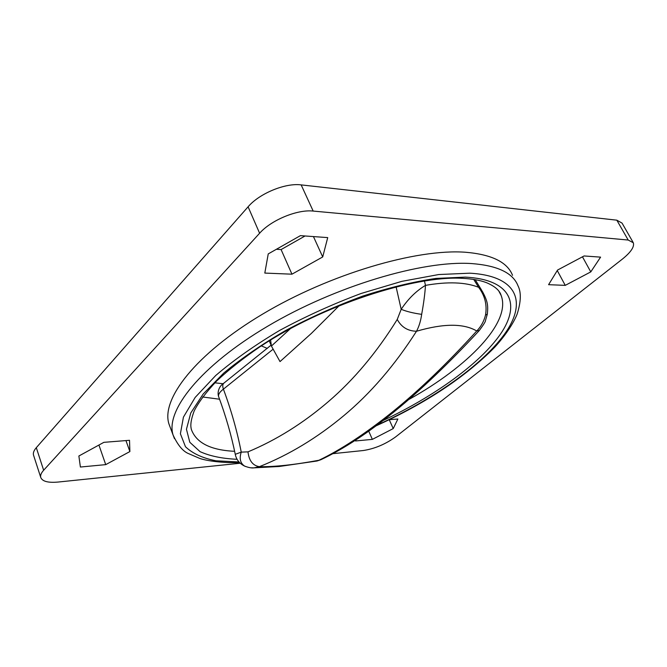 <?xml version="1.0" encoding="UTF-8"?>
<svg xmlns="http://www.w3.org/2000/svg" width="667" height="667" viewBox="0 0 667 667"><rect width="100%" height="100%" fill="white"/><g stroke="black" fill="none" stroke-linecap="round" stroke-linejoin="round"><path stroke-width="1" d="M512.531 275.321C507.395 262.181 491.796 254.502 465.733 252.268C416.658 248.458 329.565 274.095 262.615 314.107C195.489 354.085 160.897 399.266 168.959 424.004L170.243 427.43M261.314 345.873L267.3 348.416M632.966 242.138L622.053 223.103L616.825 220.177L301.159 184.892C285.359 182.741 259.363 193.463 248.091 206.803L36.301 447.682C33.9 450.45 32.966 452.901 33.492 455.036L33.65 455.528M356.053 439.628L355.486 440.97L372.361 439.37L393.238 428.581L397.874 419.009L389.286 419.685M590.779 271.894L600.592 257.137L584.075 255.961L557.57 270.043L548.582 284.684L565.249 285.368L590.779 271.894L582.466 256.812M268.234 253.91L264.807 273.078L291.946 274.187L322.711 256.945L327.722 237.602L300.408 235.643L268.234 253.91M78.873 456.003L80.39 467.033L105.728 464.632L129.882 451.559L129.515 440.303L103.869 442.338L78.873 456.003M332.533 453.702L363.373 450.517C374.679 448.758 385.401 444.239 395.539 436.968L622.394 259.079C630.874 252.243 634.517 246.815 633.333 242.78L628.189 240.037L313.182 211.072C297.382 209.238 271.127 220.093 259.605 233.242L43.647 470.243C41.204 472.961 40.237 475.338 40.729 477.389C42.246 481.399 48.032 482.958 58.104 482.049L240.27 463.232M125.955 440.587L129.882 451.559M98.924 445.047L105.728 464.632M313.448 236.577L322.711 256.945M276.371 249.283L281.09 249.566L305.061 235.976M281.09 249.566L291.946 274.187M557.262 270.552L565.249 285.368M389.228 419.71L393.238 428.581M368.684 431.074L372.361 439.37M339.345 305.536L311.406 333.375L280.015 361.589L271.411 346.048L290.512 328.548M270.602 340.012L271.411 346.048M273.178 349.149L223.403 389.144C231.216 410.172 237.16 431.165 241.237 452.126L247.991 451.859C276.296 440.045 303.126 423.278 328.472 401.542C353.843 379.798 376.772 352.434 397.24 319.443C401.351 327.097 407.77 331.032 416.5 331.249C394.639 365.424 370.352 393.605 343.647 415.799C316.967 437.994 288.886 454.944 259.405 466.658C274.354 466.967 294.205 464.832 318.943 460.263C340.979 449.666 365.366 433.667 392.096 412.256C418.926 390.612 447.148 363.523 476.755 330.99C463.615 323.27 443.53 323.353 416.5 331.249C419.026 326.547 420.752 320.91 421.669 314.34C423.645 303.56 424.921 293.905 425.488 285.368C447.665 281.491 465.366 282.124 478.589 287.269L473.72 279.431M397.24 319.443L401.184 309.296L396.081 286.793M424.454 280.924L425.488 285.368C416.25 290.887 408.146 298.866 401.184 309.296C406.553 311.514 413.382 313.198 421.669 314.34M478.589 287.269L482.533 291.671C487.777 301.609 488.194 305.303 487.335 314.14L485.526 315.007C487.218 304.861 484.909 295.623 478.589 287.269M271.06 345.181L224.037 383.008C222.586 384.159 222.378 386.201 223.403 389.144C219.701 391.988 218.109 394.464 218.609 396.565L218.609 396.573C225.738 415.816 231.291 435.067 235.259 454.31L241.237 452.126C239.178 458.571 240.287 463.223 244.589 466.083L245.523 466.483M316.041 461.18L320.827 459.738L317.075 460.989M247.991 451.859C249.016 460.722 252.826 465.658 259.405 466.658L254.01 467.859L251.142 467.809M487.335 314.14L485.451 320.644C485.684 321.327 483.633 324.612 479.306 330.49L476.755 330.99C481.04 326.58 483.967 321.252 485.526 315.007M321.494 459.413L320.827 459.738C366.625 438.161 419.451 395.081 479.306 330.49M383.125 420.485C434.142 396.398 479.973 363.757 500.583 333.95C520.877 304.394 511.389 279.456 465.316 277.122L435.901 278.431C413.315 281.774 388.919 287.66 362.723 296.098C336.176 305.87 310.438 317.359 285.493 330.574C261.789 344.405 241.204 358.571 223.728 373.078L203.218 393.955L190.77 412.981L186.452 429.29L189.82 442.288L200.067 451.651C209.922 456.095 222.278 458.646 237.127 459.288M409.313 399.233C467.742 366.717 511.581 322.336 501.134 295.456C499.716 290.445 494.797 286.168 486.368 282.625C480.182 280.273 472.203 278.839 462.439 278.331C413.974 275.388 322.545 305.319 260.305 346.532C243.288 358.154 228.723 369.66 216.625 381.049C206.12 392.213 198.641 402.159 194.205 410.88C189.928 422.378 190.695 426.73 191.379 429.506C196.315 442.913 210.73 450.183 234.617 451.301M375.779 425.98C425.579 403.402 465.224 377.155 494.714 347.232C505.995 334.926 514.124 322.061 517.175 313.974C521.052 301.651 521.327 292.254 518.001 285.801C513.015 272.928 497.507 265.516 471.469 263.557C422.453 260.238 335.084 286.243 267.734 326.196C200.217 366.125 165.233 410.847 173.095 435.059L174.471 438.661M376.763 425.254C431.04 400.667 480.799 366.433 504.152 334.642C527.172 303.126 518.651 275.88 469.818 273.187L438.753 274.537L401.792 281.357L361.122 293.48C332.983 303.985 305.803 316.308 279.598 330.448C254.802 345.214 233.492 360.255 215.666 375.563L195.164 397.432L183.425 417.142L180.398 433.767L185.476 446.732C192.505 453.493 202.668 458.179 215.966 460.797L239.044 461.981M499.158 291.612L501.134 295.456L498.908 291.237M259.605 233.242L248.091 206.803M313.182 211.072L301.159 184.892M43.647 470.243L36.301 447.682M628.189 240.037L616.825 220.177M214.857 382.825L223.12 383.733M202.618 396.982L219.585 399.225M168.959 424.004L173.095 435.059C177.831 445.314 183.091 451.551 188.878 453.752L199.908 458.496C207.179 460.939 223.353 463.14 239.595 462.581M40.729 477.389L33.492 455.036M269.243 340.845L271.027 345.081M475.204 279.673L481.933 290.695M317.042 460.997L279.315 466.475L254.01 467.859C251.751 468.209 248.608 467.617 244.589 466.083M235.259 454.31C236.343 459.63 239.453 463.548 244.589 466.091M218.609 396.565C217.417 393.405 218.076 386.868 223.854 383.141"/></g></svg>
